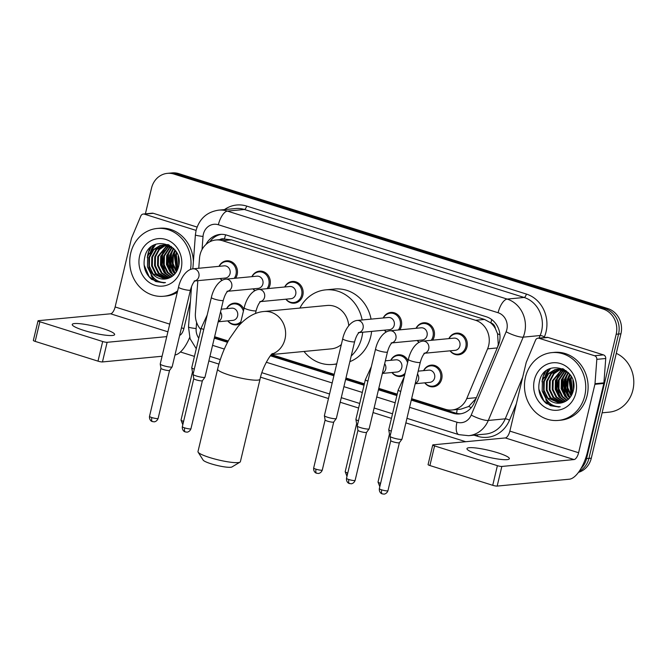 <?xml version="1.0" encoding="UTF-8"?>
<svg xmlns="http://www.w3.org/2000/svg" width="667" height="667" viewBox="0 0 667 667"><rect width="100%" height="100%" fill="white"/><g stroke="black" fill="none" stroke-linecap="round" stroke-linejoin="round"><path stroke-width="1" d="M404.677 374.937A10.897 9.797 84.5 0 1 400.45 376.488A10.897 9.797 84.5 0 1 391.929 372.511M240.512 323.303A10.897 9.797 84.5 0 1 236.276 324.854A10.897 9.797 84.5 0 1 227.764 320.877M423.603 370.635A10.897 9.797 84.5 0 1 431.207 365.116A10.897 9.797 84.5 0 1 441.729 378.948A10.897 9.797 84.5 0 1 433.283 386.818A10.897 9.797 84.5 0 1 424.762 382.841M251.868 276.655A10.897 9.797 84.5 0 1 259.48 271.144A10.897 9.797 84.5 0 1 270.002 284.976A10.897 9.797 84.5 0 1 268.467 288.536M254.794 290.704A10.897 9.797 84.5 0 1 253.035 288.861M219.034 266.333A10.897 9.797 84.5 0 1 226.647 260.814A10.897 9.797 84.5 0 1 237.16 274.646A10.897 9.797 84.5 0 1 235.634 278.206M221.961 280.373A10.897 9.797 84.5 0 1 220.202 278.539M383.208 317.967A10.897 9.797 84.5 0 1 390.812 312.448A10.897 9.797 84.5 0 1 401.334 326.28A10.897 9.797 84.5 0 1 399.808 329.84M386.126 332.008A10.897 9.797 84.5 0 1 384.375 330.173M284.709 286.985A10.897 9.797 84.5 0 1 292.313 281.474A10.897 9.797 84.5 0 1 302.835 295.298A10.897 9.797 84.5 0 1 294.38 303.168A10.897 9.797 84.5 0 1 285.868 299.191M416.041 328.297A10.897 9.797 84.5 0 1 423.653 322.778A10.897 9.797 84.5 0 1 434.167 336.61A10.897 9.797 84.5 0 1 432.641 340.17M418.959 342.338A10.897 9.797 84.5 0 1 417.208 340.495M448.874 338.619A10.897 9.797 84.5 0 1 456.486 333.108A10.897 9.797 84.5 0 1 467 346.94A10.897 9.797 84.5 0 1 458.554 354.802A10.897 9.797 84.5 0 1 450.042 350.825M411.631 398.674L445.381 409.296A20.435 18.368 -95.5 0 0 452.001 409.997A20.435 18.368 -95.5 0 0 466.758 398.574L487.585 348.849L497.24 347.924L498.274 344.606L497.565 333.742L495.373 328.573A6.812 6.12 -95.5 0 0 490.87 322.861A20.435 8.371 -72.5 0 1 491.762 319.601M487.585 348.849A20.435 18.368 -95.5 0 0 488.669 345.523A20.435 18.368 -95.5 0 0 475.571 320.293L222.52 240.704A20.435 18.368 -95.5 0 0 215.9 239.995A20.435 18.368 -95.5 0 0 199.516 258.237L198.766 268.267M490.87 322.861L490.553 322.761A20.435 18.368 84.5 0 1 495.373 328.573M452.001 409.997L460.922 409.146L468.693 406.486L475.996 398.583M490.553 322.761L484.509 319.443L231.457 239.853L224.429 239.053A6.812 6.12 -95.5 0 0 219.835 239.62M215.9 239.995L224.737 239.153M214.624 336.718L228.231 340.995M341.329 344.556A21.794 19.593 -95.5 0 1 331.282 348.858L271.411 354.577L334.234 374.337M345.956 378.022L364.382 383.817M378.798 388.352L397.215 394.147M197.841 280.674L195.406 313.232A20.435 18.368 -95.5 0 0 200.825 329.581M390.77 360.305A10.897 9.797 84.5 0 1 398.374 354.794A10.897 9.797 84.5 0 1 408.071 360.722M226.597 308.671A10.897 9.797 84.5 0 1 234.209 303.151A10.897 9.797 84.5 0 1 243.897 309.079M411.289 400.108L452.993 413.232A20.435 18.368 -95.5 0 0 459.613 413.932A20.435 18.368 -95.5 0 0 474.37 402.509L498.332 345.323A20.435 18.368 -95.5 0 0 499.408 341.996A20.435 18.368 -95.5 0 0 486.31 316.767L226.722 235.126A20.435 18.368 -95.5 0 0 220.11 234.417A20.435 18.368 -95.5 0 0 205.986 244.472M155.644 281.516A27.247 24.487 84.5 0 1 151.109 275.629A27.247 24.487 84.5 0 0 155.644 281.516M147.315 257.72A27.247 24.487 84.5 0 1 147.974 253.835A27.247 24.487 84.5 0 1 150.075 247.957A27.247 24.487 84.5 0 0 147.974 253.835A27.247 24.487 84.5 0 0 147.315 257.72M550.367 405.669A27.247 24.487 84.5 0 1 545.831 399.783A27.247 24.487 84.5 0 0 550.367 405.669M542.038 381.866A27.247 24.487 84.5 0 1 542.696 377.981A27.247 24.487 84.5 0 1 544.789 372.103A27.247 24.487 84.5 0 0 542.696 377.981A27.247 24.487 84.5 0 0 542.038 381.866M145.398 213.84L151.526 188.111A20.435 18.368 84.5 0 1 167.367 173.362A20.435 18.368 84.5 0 1 173.987 174.07L603.076 309.029A20.435 18.368 84.5 0 1 616.183 334.259L586.551 458.613A20.435 18.368 84.5 0 1 580.974 468.567M465.724 441.712L405.861 422.886M391.446 418.351L373.028 412.556M358.613 408.029L340.195 402.234M328.464 398.541L260.547 377.18M218.943 364.099L208.854 360.922M194.439 356.386L180.432 351.984M167.367 173.362L172.119 172.911A20.435 18.368 84.5 0 1 178.739 173.62L607.837 308.579A20.435 18.368 84.5 0 1 620.935 333.808L591.312 458.162L588.936 458.387A20.435 18.368 84.5 0 1 579.231 471.311A20.435 18.368 84.5 0 0 588.936 458.387L618.559 334.034L588.936 458.387L586.551 458.613M607.837 308.579L605.453 308.804A20.435 18.368 84.5 0 1 618.559 334.034A20.435 18.368 84.5 0 0 605.453 308.804L176.363 173.845L605.453 308.804L603.076 309.029M169.743 173.137A20.435 18.368 84.5 0 1 176.363 173.845A20.435 18.368 84.5 0 0 169.743 173.137M150.4 253.418A27.247 24.487 84.5 0 1 153.869 245.181A27.247 24.487 84.5 0 0 150.4 253.418M545.114 377.564A27.247 24.487 84.5 0 1 548.582 369.326A27.247 24.487 84.5 0 0 545.114 377.564M214.282 338.144L227.53 342.313M270.385 355.794L333.892 375.771M345.614 379.456L364.04 385.251M378.456 389.786L396.873 395.581M209.838 241.779A20.435 18.368 84.5 0 1 221.302 234.35M227.972 341.479L215.016 337.402A20.435 18.368 84.5 0 1 214.499 337.235M460.797 413.782A20.435 18.368 84.5 0 1 455.369 413.006L411.506 399.208M397.09 394.672L378.673 388.878M364.257 384.342L345.831 378.548M334.109 374.862L271.019 355.019M545.823 371.185A27.247 24.487 -95.5 0 0 544.072 375.213M543.505 377.088A27.247 24.487 -95.5 0 0 543.288 377.922M151.101 247.04A27.247 24.487 -95.5 0 0 149.358 251.067M148.783 252.935A27.247 24.487 -95.5 0 0 148.566 253.777M591.312 458.162A20.435 18.368 84.5 0 1 578.506 472.328M478.648 454.577A21.794 3.393 13.4 0 0 509.363 458.721A21.794 3.393 13.4 0 0 497.665 452.76A21.794 3.393 13.4 0 0 466.958 448.616A21.794 3.393 13.4 0 0 478.648 454.577M539.128 338.302A3.402 3.06 -95.5 0 0 538.027 338.186L546.94 337.335A3.402 3.06 84.5 0 1 548.049 337.452L539.128 338.302L594.547 355.736L603.46 354.886A3.402 3.06 84.5 0 1 605.736 358.504L603.918 382.866A3.402 3.06 84.5 0 1 603.827 383.45L587.519 451.884A27.247 11.164 -72.5 0 1 569.393 479.198L497.165 486.085A3.402 0.534 -166.6 0 1 492.721 485.301L497.399 465.666A3.402 0.534 13.4 0 0 501.842 466.45L574.07 459.563A6.812 2.793 107.5 0 0 578.606 452.735L594.906 384.3A3.402 3.06 -95.5 0 0 594.997 383.717L596.823 359.355A3.402 3.06 -95.5 0 0 594.547 355.736M548.049 337.452L603.46 354.886M538.027 338.186A3.402 3.06 -95.5 0 0 535.568 340.095L526.338 362.123A3.402 3.06 -95.5 0 0 526.155 362.673L509.855 431.107A6.812 2.793 107.5 0 1 505.319 437.936L433.1 444.831A3.402 0.534 13.4 0 0 432.75 444.972A3.402 0.534 13.4 0 0 434.576 445.906L429.898 465.541L492.721 485.301M429.898 465.541A3.402 0.534 -166.6 0 1 428.072 464.607L432.75 444.972M434.576 445.906L497.399 465.666M616.283 353.352A30.649 27.547 84.5 0 1 632.9 390.028A30.649 27.547 84.5 0 1 609.138 412.148L602.109 412.823M525.471 377.197A34.059 30.607 84.5 0 1 551.867 352.618A34.059 30.607 84.5 0 1 584.742 395.839A34.059 30.607 84.5 0 1 558.337 420.418A34.059 30.607 84.5 0 1 525.471 377.197M551.867 352.618L554.244 352.384A34.059 30.607 84.5 0 1 587.118 395.606A34.059 30.607 84.5 0 1 560.722 420.193L558.337 420.418M546.415 403.585L558.437 407.012L560.197 406.745C551.242 406.645 545.714 401.567 543.613 391.529A17.025 15.308 84.5 0 0 559.696 403.185A17.025 15.308 84.5 0 0 563.265 402.351C568.284 400.5 571.586 396.748 573.186 391.104C579.823 368.051 544.639 357.604 539.561 380.915C537.46 390.103 539.745 397.657 546.415 403.585M575.846 393.038A23.837 21.427 84.5 0 1 549.65 409.421A23.837 21.427 84.5 0 1 534.359 379.99A23.837 21.427 84.5 0 1 560.563 363.607A23.837 21.427 84.5 0 1 575.846 393.038M559.179 369.143L551.442 373.612L547.257 381.19L547.048 390.02L550.792 397.74L561.247 402.943M558.804 369.134L550.7 373.678L546.515 381.266L546.306 390.087L550.05 397.807L560.872 403.018M560.697 369.268L554.094 373.67L550.233 380.907L550.017 389.736L553.768 397.457L562.74 402.543M560.313 369.226L553.493 373.587L549.491 380.982L549.274 389.803L553.026 397.524L562.364 402.66M562.223 369.56L553.201 380.624L552.993 389.453L556.737 397.173L564.265 401.976M561.839 369.468L552.459 380.69L552.251 389.52L555.995 397.24L563.882 402.134M563.765 370.027L556.178 380.34L555.961 389.169L559.713 396.89L565.766 401.226M563.382 369.893L555.436 380.407L555.219 389.236L558.971 396.957L565.399 401.434M565.333 370.685L559.146 380.057L558.938 388.886L562.681 396.607L567.233 400.267M564.941 370.502L558.404 380.123L558.196 388.953L561.939 396.673L566.867 400.525M566.917 371.577L562.123 379.773L561.906 388.603L565.658 396.323L568.659 399.049M566.516 371.327L561.381 379.84L561.164 388.669L564.916 396.39L568.309 399.375M568.501 372.786L565.091 379.49L564.882 388.319L568.626 396.04L570.052 397.507M568.117 372.428L564.349 379.556L564.14 388.386L567.884 396.106L569.71 397.924M570.002 374.587L568.067 379.206L567.817 387.861L571.402 395.514M569.618 374.079L567.325 379.273L567.108 388.102L571.069 396.065M571.594 377.163L571.035 378.923L572.686 392.738M571.185 376.413L570.293 378.989L572.369 393.538M573.412 382.399L573.762 387.302M572.903 380.39L573.545 389.37M566.008 370.585L558.054 369.126L554.819 369.66L547.724 373.962L543.547 381.549L543.613 391.529M557.679 369.168L555.569 369.585L548.466 373.895L544.289 381.474L544.072 390.303L547.824 398.024L559.746 403.176M568.284 372.553L557.312 369.201M562.923 368.793L559.171 369.068M560.655 368.884L559.546 369.068M563.24 368.934L560.28 368.918M562.156 368.859L561.055 369.151M562.715 368.693L562.148 368.784M561.772 368.851L560.68 369.118M563.482 369.051L562.581 369.401M563.265 368.943L562.198 369.326M564.24 369.451L563.74 369.701M569.518 375.454L568.759 377.822L571.302 395.389M566.541 375.738L565.783 378.106L568.326 395.673M563.573 376.021L562.815 378.389L565.358 395.956M557.629 376.588L556.87 378.956L559.413 396.523M570.143 374.779L569.126 377.789L571.577 395.197M567.817 373.67L566.158 378.072L565.833 388.219L569.885 397.349M564.849 373.954L563.181 378.356L562.856 388.502L566.908 397.632M558.904 374.52L557.237 378.923L556.912 389.069L560.964 398.199M550.583 368.409L542.379 380.34L542.171 391.079L546.79 400.458L550.133 403.543M538.828 389.128L543.813 400.742L550.483 405.719L558.771 406.97M239.995 462.139L231.933 466.967A14.982 2.334 -166.6 0 1 211.089 463.798A14.982 2.334 -166.6 0 1 203.143 460.105L198.124 452.168A21.794 3.393 13.4 0 0 209.671 457.537A21.794 3.393 13.4 0 0 239.995 462.139A21.794 3.393 13.4 0 0 240.387 461.681L260.03 379.215A21.794 3.393 -166.6 0 1 229.323 375.071A21.794 3.393 -166.6 0 1 217.625 369.118L197.982 451.584A21.794 3.393 13.4 0 0 198.124 452.168M348.749 325.688A21.794 19.593 -95.5 0 0 327.138 305.469L263.949 311.497C254.919 312.223 246.256 317.259 237.944 326.622L229.498 338.719C224.229 347.999 220.268 358.129 217.625 369.118M299.883 308.071A37.46 33.667 84.5 0 1 325.654 289.87A37.46 33.667 84.5 0 1 362.156 319.977M362.69 332.241A37.46 33.667 84.5 0 1 361.806 337.419A37.46 33.667 84.5 0 1 351.201 356.02M325.654 289.87L334.567 289.019A37.46 33.667 84.5 0 1 371.069 319.126M371.611 331.391A37.46 33.667 84.5 0 1 370.727 336.568A37.46 33.667 84.5 0 1 349.858 361.656M336.743 363.807A37.46 33.667 84.5 0 1 332.766 364.457A37.46 33.667 84.5 0 1 304.019 351.459M423.979 353.31L424.912 353.06C423.153 354.569 421.611 357.645 420.293 362.289A6.128 0.95 -166.6 0 1 411.656 361.122A6.128 0.95 -166.6 0 1 411.331 361.014A6.128 0.95 -166.6 0 1 408.371 359.446C410.088 351.442 415.591 341.871 422.811 341.112L453.969 338.136A6.128 5.511 84.5 0 1 459.88 345.915A6.128 5.511 84.5 0 1 455.127 350.342L424.679 353.243M449.033 338.611A10.213 9.18 84.5 0 1 455.953 333.842A10.213 9.18 84.5 0 1 465.816 346.807A10.213 9.18 84.5 0 1 457.896 354.185A10.213 9.18 84.5 0 1 450.192 350.809M420.293 362.289L401.993 439.128A6.128 0.95 -166.6 0 1 401.968 439.186A6.128 0.95 -166.6 0 1 401.359 439.386A6.128 0.95 -166.6 0 1 393.355 437.961A6.128 0.95 -166.6 0 1 390.062 436.351A6.128 0.95 -166.6 0 1 390.062 436.285L408.371 359.446M399.4 442.655A4.427 0.692 -166.6 0 1 399.383 442.696A4.427 0.692 -166.6 0 1 398.949 442.846A4.427 0.692 -166.6 0 1 393.163 441.821A4.427 0.692 -166.6 0 1 390.787 440.654A4.427 0.692 -166.6 0 1 390.787 440.604M391.145 342.988L392.079 342.73C390.32 344.247 388.778 347.324 387.46 351.959A6.128 0.95 -166.6 0 1 378.823 350.792A6.128 0.95 -166.6 0 1 378.497 350.692A6.128 0.95 -166.6 0 1 375.538 349.116C377.247 341.112 382.758 331.549 389.978 330.782L421.127 327.805A6.128 5.511 84.5 0 1 427.047 335.593A6.128 5.511 84.5 0 1 422.294 340.012L391.846 342.921M416.191 328.281A10.213 9.18 84.5 0 1 423.12 323.512A10.213 9.18 84.5 0 1 432.983 336.476A10.213 9.18 84.5 0 1 431.207 340.312M387.46 351.959L369.159 428.798A6.128 0.95 -166.6 0 1 369.134 428.856A6.128 0.95 -166.6 0 1 368.526 429.056A6.128 0.95 -166.6 0 1 360.522 427.63A6.128 0.95 -166.6 0 1 357.229 426.021A6.128 0.95 -166.6 0 1 357.229 425.955L375.538 349.116M349.8 483.6A4.427 1.818 -72.5 0 1 349.483 483.567A4.427 1.818 -72.5 0 1 348.883 479.531A4.427 0.692 -166.6 0 0 355.119 480.373L366.558 432.349A4.427 0.692 -166.6 0 1 366.55 432.374A4.427 0.692 -166.6 0 1 366.108 432.516A4.427 0.692 -166.6 0 1 360.33 431.491A4.427 0.692 -166.6 0 1 357.954 430.323A4.427 0.692 -166.6 0 1 357.954 430.282M419.193 342.213A10.213 9.18 84.5 0 1 417.359 340.487M358.312 332.658L359.246 332.399C357.487 333.917 355.945 336.993 354.627 341.637A6.128 0.95 -166.6 0 1 345.99 340.47A6.128 0.95 -166.6 0 1 345.664 340.362A6.128 0.95 -166.6 0 1 342.705 338.794C344.414 330.79 349.925 321.219 357.145 320.452L388.294 317.484A6.128 5.511 84.5 0 1 394.214 325.263A6.128 5.511 84.5 0 1 389.461 329.69L359.013 332.591M383.358 317.951A10.213 9.18 84.5 0 1 390.287 313.19A10.213 9.18 84.5 0 1 400.15 326.155A10.213 9.18 84.5 0 1 398.374 329.982M354.627 341.637L336.326 418.476A6.128 0.95 -166.6 0 1 336.293 418.526A6.128 0.95 -166.6 0 1 335.693 418.726A6.128 0.95 -166.6 0 1 327.689 417.309A6.128 0.95 -166.6 0 1 324.395 415.691A6.128 0.95 -166.6 0 1 324.395 415.633L342.705 338.794M333.733 422.003A4.427 0.692 -166.6 0 1 333.708 422.044A4.427 0.692 -166.6 0 1 333.275 422.186A4.427 0.692 -166.6 0 1 327.497 421.16A4.427 0.692 -166.6 0 1 325.121 420.002A4.427 0.692 -166.6 0 1 325.121 419.952L313.673 467.992C313.265 472.019 316.383 473.303 315.991 472.97L316.65 473.245A4.427 1.818 -72.5 0 1 316.05 469.201A4.427 0.692 -166.6 0 1 313.673 467.992M386.36 331.883A10.213 9.18 84.5 0 1 384.525 330.157M259.813 301.676L260.739 301.417C258.979 302.935 257.445 306.011 256.128 310.655A6.128 0.95 -166.6 0 1 247.49 309.488A6.128 0.95 -166.6 0 1 247.157 309.38A6.128 0.95 -166.6 0 1 244.197 307.812C245.915 299.808 251.417 290.237 258.646 289.47L289.795 286.502A6.128 5.511 84.5 0 1 295.714 294.28A6.128 5.511 84.5 0 1 290.962 298.708L260.505 301.609M284.859 286.968A10.213 9.18 84.5 0 1 291.787 282.208A10.213 9.18 84.5 0 1 301.642 295.173A10.213 9.18 84.5 0 1 293.722 302.543A10.213 9.18 84.5 0 1 286.026 299.175M226.972 291.354L227.906 291.095C226.146 292.605 224.612 295.681 223.295 300.325A6.128 0.95 -166.6 0 1 214.657 299.158A6.128 0.95 -166.6 0 1 214.324 299.058A6.128 0.95 -166.6 0 1 211.364 297.482C213.081 289.478 218.584 279.915 225.813 279.148L256.962 276.171A6.128 5.511 84.5 0 1 262.873 283.95A6.128 5.511 84.5 0 1 258.129 288.377L227.672 291.279M252.026 276.647A10.213 9.18 84.5 0 1 258.954 271.878A10.213 9.18 84.5 0 1 268.809 284.842A10.213 9.18 84.5 0 1 267.033 288.669M223.295 300.325L204.986 377.163A6.128 0.95 -166.6 0 1 204.961 377.222A6.128 0.95 -166.6 0 1 204.36 377.422A6.128 0.95 -166.6 0 1 196.348 375.996A6.128 0.95 -166.6 0 1 193.063 374.387A6.128 0.95 -166.6 0 1 193.063 374.32L211.364 297.482M202.393 380.699A4.427 0.692 -166.6 0 1 202.376 380.74A4.427 0.692 -166.6 0 1 201.943 380.882A4.427 0.692 -166.6 0 1 196.156 379.857A4.427 0.692 -166.6 0 1 193.78 378.689A4.427 0.692 -166.6 0 1 193.78 378.639L182.341 426.68C181.933 430.707 185.051 431.991 184.659 431.666L185.318 431.933A4.427 1.818 -72.5 0 1 184.709 427.897A4.427 0.692 -166.6 0 1 182.341 426.68M255.027 290.579A10.213 9.18 84.5 0 1 253.193 288.844M194.139 281.024L195.072 280.765C193.313 282.283 191.779 285.359 190.462 289.995A6.128 0.95 -166.6 0 1 181.824 288.836A6.128 0.95 -166.6 0 1 181.491 288.728A6.128 0.95 -166.6 0 1 178.531 287.16C180.248 279.148 185.751 269.585 192.98 268.818L224.129 265.85A6.128 5.511 84.5 0 1 230.04 273.628A6.128 5.511 84.5 0 1 225.288 278.047L194.839 280.957M219.193 266.316A10.213 9.18 84.5 0 1 226.113 261.547A10.213 9.18 84.5 0 1 235.976 274.521A10.213 9.18 84.5 0 1 234.2 278.347M190.462 289.995L172.153 366.833A6.128 0.95 -166.6 0 1 172.128 366.892A6.128 0.95 -166.6 0 1 171.527 367.092A6.128 0.95 -166.6 0 1 163.515 365.674A6.128 0.95 -166.6 0 1 160.23 364.057A6.128 0.95 -166.6 0 1 160.23 363.999L178.531 287.16M169.56 370.368A4.427 0.692 -166.6 0 1 169.543 370.41A4.427 0.692 -166.6 0 1 169.11 370.552A4.427 0.692 -166.6 0 1 163.323 369.526A4.427 0.692 -166.6 0 1 160.947 368.359A4.427 0.692 -166.6 0 1 160.947 368.317M222.194 280.248A10.213 9.18 84.5 0 1 220.36 278.523M418.184 371.152L428.689 370.152A6.128 5.511 84.5 0 1 434.609 377.931A6.128 5.511 84.5 0 1 429.856 382.349L415.182 383.75M423.753 370.619A10.213 9.18 84.5 0 1 430.682 365.849A10.213 9.18 84.5 0 1 440.545 378.823A10.213 9.18 84.5 0 1 432.625 386.193A10.213 9.18 84.5 0 1 424.921 382.825M390.445 434.701A4.427 0.692 -166.6 0 1 389.47 434.05A4.427 0.692 -166.6 0 1 389.47 434M391.296 431.115A6.128 0.95 -166.6 0 1 388.744 429.748A6.128 0.95 -166.6 0 1 388.744 429.681L398.199 390.02L404.194 376.972M385.351 360.822L395.856 359.821A6.128 5.511 84.5 0 1 401.776 367.6A6.128 5.511 84.5 0 1 397.023 372.028L382.349 373.428M390.92 360.288A10.213 9.18 84.5 0 1 397.849 355.528A10.213 9.18 84.5 0 1 407.579 362.79M357.612 424.379A4.427 0.692 -166.6 0 1 356.637 423.72A4.427 0.692 -166.6 0 1 356.637 423.678M358.462 420.785A6.128 0.95 -166.6 0 1 355.911 419.418A6.128 0.95 -166.6 0 1 355.911 419.351L365.366 379.69L371.361 366.65M405.069 373.32A10.213 9.18 84.5 0 1 399.791 375.863A10.213 9.18 84.5 0 1 392.088 372.494M221.186 309.188L231.691 308.187A6.128 5.511 84.5 0 1 237.602 315.966A6.128 5.511 84.5 0 1 232.85 320.385L218.184 321.786M226.755 308.654A10.213 9.18 84.5 0 1 233.675 303.885A10.213 9.18 84.5 0 1 243.405 311.155M193.438 372.736A4.427 0.692 -166.6 0 1 192.463 372.086A4.427 0.692 -166.6 0 1 192.463 372.036M194.297 369.151A6.128 0.95 -166.6 0 1 191.746 367.784A6.128 0.95 -166.6 0 1 191.746 367.717L201.192 328.056L207.195 315.007M240.895 321.686A10.213 9.18 84.5 0 1 235.618 324.229A10.213 9.18 84.5 0 1 227.914 320.86M83.925 330.423A21.794 3.393 13.4 0 0 114.641 334.567A21.794 3.393 13.4 0 0 102.951 328.614A21.794 3.393 13.4 0 0 72.236 324.47A21.794 3.393 13.4 0 0 83.925 330.423M144.414 214.157A3.402 3.06 -95.5 0 0 143.305 214.04L152.226 213.19A3.402 3.06 84.5 0 1 153.327 213.307L144.414 214.157L196.081 230.407L195.389 234.859A13.623 1.117 4.3 0 0 203.026 236.443L202.051 249.525M153.327 213.307L197.099 227.072M189.661 337.469A27.247 11.164 -72.5 0 1 174.971 355.011M162.073 356.253L102.451 361.939A3.402 0.534 -166.6 0 1 97.999 361.147L102.676 341.512A3.402 0.534 13.4 0 0 107.129 342.304L166.75 336.618M143.305 214.04A3.402 3.06 -95.5 0 0 140.845 215.941L131.616 237.969A3.402 3.06 -95.5 0 0 131.441 238.528L115.133 306.962A6.812 2.793 107.5 0 1 110.605 313.79L38.378 320.677A3.402 0.534 13.4 0 0 38.027 320.819A3.402 0.534 13.4 0 0 39.853 321.752L35.176 341.387L97.999 361.147M35.176 341.387A3.402 0.534 -166.6 0 1 33.35 340.453L38.027 320.819M39.853 321.752L102.676 341.512M179.656 335.351A6.812 2.793 107.5 0 0 183.884 328.581L190.437 301.092M177.647 290.862A34.059 30.607 84.5 0 1 163.623 296.265A34.059 30.607 84.5 0 1 130.749 253.043A34.059 30.607 84.5 0 1 157.154 228.464A34.059 30.607 84.5 0 1 190.487 269.41M157.154 228.464L159.53 228.239A34.059 30.607 84.5 0 1 193.388 261.631M151.701 279.44L163.715 282.858L165.474 282.591C156.52 282.491 151 277.422 148.899 267.375A17.025 15.308 84.5 0 0 164.974 279.031A17.025 15.308 84.5 0 0 168.551 278.206C173.562 276.346 176.872 272.603 178.464 266.95C185.101 243.897 149.917 233.45 144.847 256.762C142.738 265.95 145.022 273.512 151.701 279.44M181.132 268.893A23.837 21.427 84.5 0 1 154.927 285.276A23.837 21.427 84.5 0 1 139.645 255.845A23.837 21.427 84.5 0 1 165.841 239.461A23.837 21.427 84.5 0 1 181.132 268.893M164.457 244.989L156.72 249.458L152.543 257.037L152.326 265.866L156.078 273.587L166.533 278.798M164.082 244.981L155.978 249.533L151.793 257.112L151.584 265.941L155.336 273.662L166.158 278.864M165.975 245.123L159.371 249.525L155.511 256.753L155.303 265.583L159.046 273.303L168.017 278.389M165.591 245.072L158.771 249.441L154.769 256.828L154.561 265.658L158.304 273.378L167.65 278.506M167.509 245.414L158.488 256.47L158.271 265.299L162.023 273.02L169.543 277.822M167.117 245.323L157.737 256.545L157.529 265.374L161.281 273.095L169.16 277.981M169.051 245.873L161.456 256.186L161.247 265.016L164.991 272.736L171.052 277.08M168.659 245.739L160.714 256.261L160.505 265.091L164.249 272.811L170.677 277.28M170.61 246.54L164.432 255.903L164.215 264.732L167.967 272.453L172.511 276.113M170.218 246.348L163.682 255.978L163.473 264.807L167.225 272.528L172.153 276.38M172.194 247.424L167.4 255.619L167.192 264.449L170.935 272.169L173.937 274.896M171.803 247.182L166.658 255.694L166.45 264.524L170.193 272.244L173.587 275.229M173.779 248.633L170.377 255.336L170.16 264.165L173.912 271.886L175.329 273.353M173.403 248.274L169.626 255.411L169.418 264.24L173.17 271.961L174.987 273.778M175.288 250.433L173.345 255.052L173.095 263.715L176.68 271.361M174.904 249.933L172.603 255.127L172.394 263.957L176.346 271.911M176.88 253.018L176.321 254.769L177.964 268.584M176.472 252.259L175.571 254.844L177.655 269.393M178.689 258.254L179.048 263.157M178.189 256.236L178.823 265.224M171.286 246.431L163.332 244.981L160.105 245.506L153.01 249.817L148.824 257.395L148.899 267.375M162.965 245.022L160.847 245.439L153.752 249.741L149.566 257.32L149.358 266.15L153.102 273.87L165.032 279.031M173.562 248.399L162.59 245.047M168.209 244.639L164.449 244.914M165.933 244.739L164.824 244.914M167.484 245.173L168.551 244.797L165.566 244.764M167.434 244.706L166.341 245.006M167.992 244.547L167.425 244.631M167.058 244.697L165.958 244.964M168.759 244.897L167.867 245.248M169.518 245.298L169.018 245.548M177.28 292.429A34.059 30.607 84.5 0 1 166 296.04L163.623 296.265M174.796 251.301L174.037 253.677L176.58 271.236M171.828 251.584L171.069 253.96L173.612 271.519M168.851 251.868L168.092 254.244L170.635 271.803M162.906 252.443L162.148 254.811L164.691 272.369M175.429 250.634L174.412 253.635L176.855 271.044M173.103 249.516L171.436 253.919L171.111 264.065L175.163 273.203M170.127 249.8L168.468 254.202L168.142 264.349L172.194 273.487M164.182 250.367L162.523 254.769L162.198 264.916L166.25 274.054M155.87 244.255L147.657 256.195L147.457 266.925L152.068 276.313L155.411 279.39M144.105 264.974L149.1 276.597L155.77 281.566L164.049 282.825M456.612 413.34A20.435 8.371 -72.5 0 1 457.22 409.505M468.693 406.486A20.435 4.586 22.7 0 0 471.269 407.637M497.565 333.742A20.435 4.586 22.7 0 0 499.933 334.851M224.429 239.053A20.435 8.371 -72.5 0 1 225.638 234.817M484.509 319.443L475.571 320.293M476.405 397.657L466.758 398.574M231.457 239.853L222.52 240.704M409.571 407.312L456.97 422.219A13.623 12.248 -95.5 0 0 471.219 415.074L506.12 331.774A13.623 12.248 -95.5 0 0 506.837 329.556A13.623 12.248 -95.5 0 0 498.099 312.74L218.359 224.754A13.623 12.248 -95.5 0 0 203.393 234.117A13.623 12.248 -95.5 0 0 203.026 236.443M218.359 224.754A13.623 5.586 107.5 0 1 227.422 211.097L507.17 299.083A27.247 24.487 84.5 0 1 524.637 332.716A27.247 24.487 84.5 0 1 523.195 337.152L540.137 335.534A27.247 24.487 -95.5 0 0 541.579 331.107A27.247 24.487 -95.5 0 0 524.112 297.465L244.364 209.48A27.247 24.487 -95.5 0 0 235.543 208.538L218.601 210.155A27.247 24.487 84.5 0 1 227.422 211.097L244.364 209.48A3.402 1.392 -72.5 0 0 246.632 206.07L526.371 294.055A3.402 1.392 -72.5 0 1 524.112 297.465L507.17 299.083A13.623 5.586 107.5 0 0 498.099 312.74M526.371 294.055A30.649 27.547 84.5 0 1 546.031 331.891A30.649 27.547 84.5 0 1 544.405 336.877L544.097 337.61M516.35 403.843L509.505 420.177A30.649 27.547 84.5 0 1 477.447 436.251L473.995 435.167M224.462 209.596A30.649 27.547 84.5 0 1 246.632 206.07M616.183 334.259L620.935 333.808M173.987 174.07L178.739 173.62M506.12 331.774A13.623 3.06 22.7 0 0 523.195 337.152L488.294 420.452L505.236 418.834L522.72 377.105M471.219 415.074A13.623 3.06 22.7 0 0 488.294 420.452A27.247 24.487 84.5 0 1 468.618 435.684L485.559 434.067A27.247 24.487 -95.5 0 0 505.236 418.834A3.402 0.767 -157.3 0 1 509.505 420.177M539.069 338.086L540.137 335.534A3.402 0.767 -157.3 0 1 544.405 336.877M196.598 322.369L196.14 328.556A13.623 12.248 -95.5 0 0 198.774 338.219M212.565 345.348L224.32 349.049M266.3 362.248L332.183 382.966M343.905 386.66L362.323 392.446M376.738 396.982L395.156 402.776M477.639 434.826A3.402 1.392 -72.5 0 1 477.447 436.251M191.521 286.577L188.503 326.972A13.623 1.117 4.3 0 0 196.14 328.556M456.97 422.219A13.623 5.586 107.5 0 0 458.829 434.642L468.618 435.684M455.369 413.006L452.993 413.232M215.016 337.402L214.449 337.46M505.319 437.936L574.07 459.563M509.855 431.107L578.606 452.735M603.827 383.45L594.906 384.3M501.842 466.45L497.165 486.085M594.997 383.717L603.918 382.866M605.736 358.504L596.823 359.355M544.772 377.78A27.247 24.487 84.5 0 1 548.157 369.568M271.853 354.11A21.794 19.593 -95.5 0 0 284.984 339.161A21.794 19.593 -95.5 0 0 271.01 312.248A21.794 19.593 -95.5 0 0 263.949 311.497M382.633 493.93A4.427 1.818 -72.5 0 1 382.316 493.897L383.942 494.089C383.6 494.214 386.635 494.23 387.952 490.695A4.427 0.692 -166.6 0 1 381.716 489.853A4.427 0.692 -166.6 0 1 379.34 488.644L390.779 440.629L390.062 436.351M379.34 488.644C378.939 492.671 382.049 493.955 381.657 493.63L382.316 493.897A4.427 1.818 -72.5 0 1 381.716 489.853M422.811 341.112A6.128 5.511 84.5 0 1 424.462 341.229A6.128 5.511 84.5 0 1 428.731 348.891A6.128 5.511 84.5 0 1 424.762 353.177M389.978 330.782A6.128 5.511 84.5 0 1 391.629 330.899A6.128 5.511 84.5 0 1 395.898 338.561A6.128 5.511 84.5 0 1 391.929 342.846M348.883 479.531A4.427 0.692 -166.6 0 1 346.507 478.322L357.946 430.298M316.967 473.27A4.427 1.818 -72.5 0 1 316.65 473.245L318.276 473.437C317.926 473.562 320.96 473.578 322.286 470.043A4.427 0.692 -166.6 0 1 316.05 469.201M357.145 320.452A6.128 5.511 84.5 0 1 358.796 320.569A6.128 5.511 84.5 0 1 363.065 328.231A6.128 5.511 84.5 0 1 359.088 332.525M258.646 289.47A6.128 5.511 84.5 0 1 260.297 289.586A6.128 5.511 84.5 0 1 264.557 297.249A6.128 5.511 84.5 0 1 260.589 301.542M185.634 431.966A4.427 1.818 -72.5 0 1 185.318 431.933L186.943 432.124C186.593 432.249 189.628 432.266 190.954 428.731A4.427 0.692 -166.6 0 1 184.709 427.897M225.813 279.148A6.128 5.511 84.5 0 1 227.455 279.265A6.128 5.511 84.5 0 1 231.724 286.927A6.128 5.511 84.5 0 1 227.755 291.212M152.793 421.636A4.427 1.818 -72.5 0 1 152.485 421.602L154.11 421.802C153.76 421.928 156.795 421.936 158.121 418.409A4.427 0.692 -166.6 0 1 151.876 417.567A4.427 0.692 -166.6 0 1 149.508 416.358L160.947 368.334L160.23 364.057M149.508 416.358C149.1 420.385 152.218 421.669 151.818 421.336L152.485 421.602A4.427 1.818 -72.5 0 1 151.876 417.567M192.98 268.818A6.128 5.511 84.5 0 1 194.622 268.934A6.128 5.511 84.5 0 1 198.891 276.597A6.128 5.511 84.5 0 1 194.922 280.882M380.615 483.317A4.427 0.692 -166.6 0 1 380.398 483.25A4.427 0.692 -166.6 0 1 378.022 482.041L389.461 434.025M380.148 485.259A4.427 1.818 -72.5 0 1 380.398 483.25M417.5 374.012A6.128 5.511 84.5 0 1 418.559 379.456A6.128 5.511 84.5 0 1 415.241 383.525M400.75 391.454A6.128 0.95 -166.6 0 1 398.199 390.02M347.774 472.995A4.427 0.692 -166.6 0 1 347.565 472.928A4.427 0.692 -166.6 0 1 345.189 471.711L356.628 423.695L355.911 419.418M347.315 474.929A4.427 1.818 -72.5 0 1 347.565 472.928M384.667 363.69A6.128 5.511 84.5 0 1 385.726 369.134A6.128 5.511 84.5 0 1 382.399 373.203M367.909 381.124A6.128 0.95 -166.6 0 1 365.366 379.69M183.608 421.352A4.427 0.692 -166.6 0 1 183.392 421.286A4.427 0.692 -166.6 0 1 181.024 420.077L192.463 372.061M183.142 423.295A4.427 1.818 -72.5 0 1 183.392 421.286M220.502 312.056A6.128 5.511 84.5 0 1 221.552 317.492A6.128 5.511 84.5 0 1 218.234 321.561M203.743 329.49A6.128 0.95 -166.6 0 1 201.192 328.056M110.605 313.79L167.892 331.807M115.133 306.962L169.726 324.129M181.449 327.814L183.884 328.581M107.129 342.304L102.451 361.939M150.058 253.635A27.247 24.487 84.5 0 1 153.435 245.414M188.503 326.972L190.078 338.719L196.265 348.741M209.947 356.361L220.31 359.621M261.889 372.703L329.556 393.989M341.279 397.674L359.696 403.468M374.112 408.004L392.529 413.798M406.945 418.326L458.829 434.642M195.389 234.859L192.846 268.834M196.081 230.39C199.408 218.718 206.912 211.964 218.601 210.155M260.03 379.215C262.381 367.217 270.677 354.119 272.478 353.552M332.766 364.457L336.677 364.082M455.953 333.842L459.938 333.458M399.383 442.696L401.968 439.186M457.896 354.185L461.881 353.802M387.952 490.695L399.391 442.68M355.119 480.373C353.802 483.9 350.759 483.883 351.109 483.758L348.824 483.3C349.216 483.633 346.106 482.349 346.507 478.322M423.12 323.512L427.105 323.136M366.55 432.374L369.134 428.856M357.954 430.323L357.229 426.021M390.287 313.19L394.272 312.806M322.286 470.043L333.725 422.028L336.293 418.526M325.121 420.002L324.395 415.691M291.787 282.208L295.773 281.824M244.197 307.812L240.345 323.979M293.722 302.543L297.715 302.168M256.128 310.655L255.436 313.54M258.954 271.878L262.94 271.494M190.954 428.731L202.393 380.715L204.961 377.222M193.78 378.689L193.063 374.387M226.113 261.547L230.107 261.172M158.121 418.409L169.56 370.393L172.128 366.892M430.682 365.849L434.667 365.474M389.47 434.05L388.744 429.748M432.625 386.193L436.61 385.809M378.022 482.041L379.806 486.702M397.849 355.528L401.834 355.144M399.791 375.863L403.777 375.488M345.189 471.711L346.973 476.38M233.675 303.885L237.66 303.51M192.463 372.086L191.746 367.784M235.618 324.229L239.603 323.854M181.024 420.077L182.8 424.737"/></g></svg>
